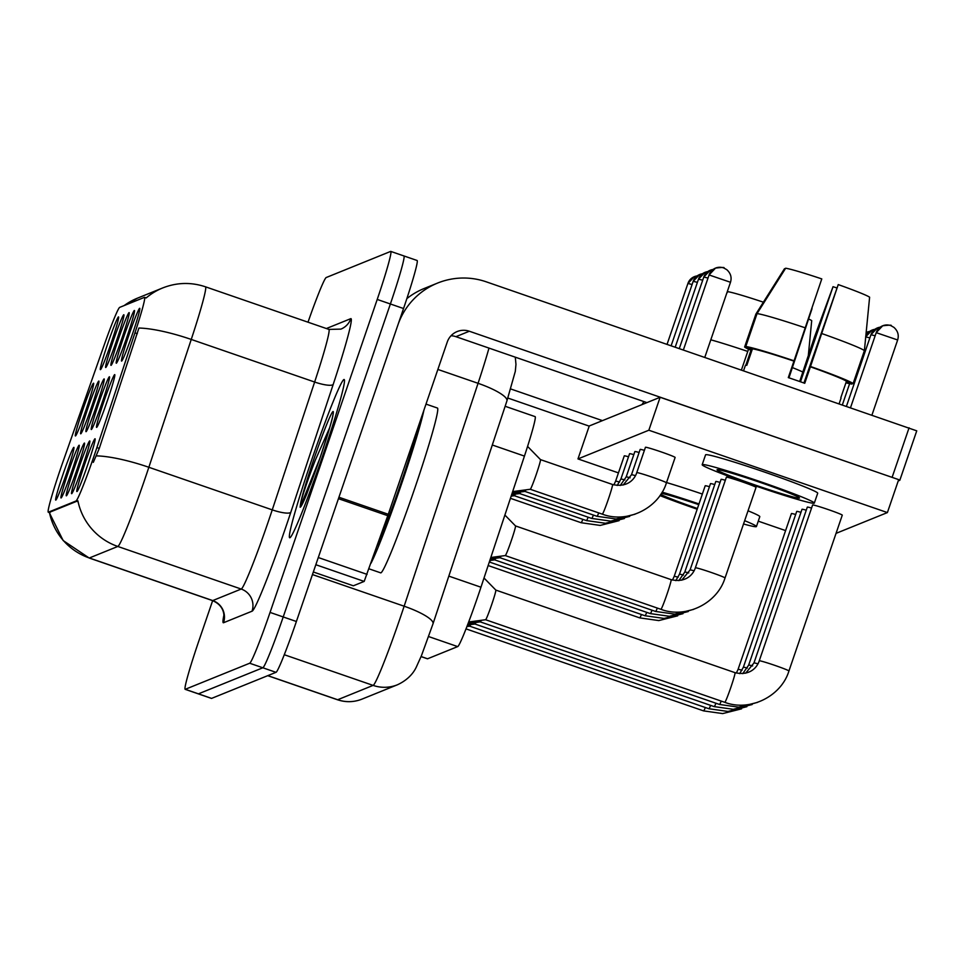 <?xml version="1.0" encoding="UTF-8"?>
<svg xmlns="http://www.w3.org/2000/svg" width="965" height="965" viewBox="0 0 965 965"><rect width="100%" height="100%" fill="white"/><g stroke="black" fill="none" stroke-linecap="round" stroke-linejoin="round"><path stroke-width="1.45" d="M112.905 341.899A27.889 1.508 109 0 1 123.918 314.855A27.889 1.508 109 0 1 116.608 340.404A27.889 1.508 109 0 1 105.74 367.508A27.889 1.508 109 0 1 112.905 341.899M118.2 339.764A27.889 1.508 109 0 1 129.214 312.708A27.889 1.508 109 0 1 121.904 338.257A27.889 1.508 109 0 1 111.035 365.361A27.889 1.508 109 0 1 118.2 339.764M123.496 337.617A27.889 1.508 109 0 1 134.509 310.573A27.889 1.508 109 0 1 127.199 336.122A27.889 1.508 109 0 1 116.331 363.214A27.889 1.508 109 0 1 123.496 337.617M128.779 335.47A27.889 1.508 109 0 1 139.804 308.426A27.889 1.508 109 0 1 132.495 333.974A27.889 1.508 109 0 1 121.626 361.079A27.889 1.508 109 0 1 128.779 335.47M107.61 344.047A27.889 1.508 109 0 1 118.623 317.002A27.889 1.508 109 0 1 111.313 342.551A27.889 1.508 109 0 1 100.444 369.643A27.889 1.508 109 0 1 107.61 344.047M87.924 408.207A27.889 1.508 109 0 1 98.937 381.163A27.889 1.508 109 0 1 91.627 406.711A27.889 1.508 109 0 1 80.758 433.804A27.889 1.508 109 0 1 87.924 408.207M93.219 406.06A27.889 1.508 109 0 1 104.232 379.016A27.889 1.508 109 0 1 96.922 404.564A27.889 1.508 109 0 1 86.054 431.669A27.889 1.508 109 0 1 93.219 406.06M98.514 403.925A27.889 1.508 109 0 1 109.528 376.869A27.889 1.508 109 0 1 102.218 402.417A27.889 1.508 109 0 1 91.349 429.522A27.889 1.508 109 0 1 98.514 403.925M103.798 401.778A27.889 1.508 109 0 1 114.823 374.734A27.889 1.508 109 0 1 107.513 400.27A27.889 1.508 109 0 1 96.645 427.374A27.889 1.508 109 0 1 103.798 401.778M82.628 410.354A27.889 1.508 109 0 1 93.641 383.298A27.889 1.508 109 0 1 86.331 408.846A27.889 1.508 109 0 1 75.475 435.951A27.889 1.508 109 0 1 82.628 410.354M68.238 472.368A27.889 1.508 109 0 1 79.251 445.323A27.889 1.508 109 0 1 71.941 470.86A27.889 1.508 109 0 1 61.072 497.964A27.889 1.508 109 0 1 68.238 472.368M73.533 470.22A27.889 1.508 109 0 1 84.546 443.176A27.889 1.508 109 0 1 77.236 468.725A27.889 1.508 109 0 1 66.368 495.817A27.889 1.508 109 0 1 73.533 470.22M78.828 468.073A27.889 1.508 109 0 1 89.842 441.029A27.889 1.508 109 0 1 82.532 466.578A27.889 1.508 109 0 1 71.663 493.682A27.889 1.508 109 0 1 78.828 468.073M84.112 465.938A27.889 1.508 109 0 1 95.137 438.882A27.889 1.508 109 0 1 87.827 464.43A27.889 1.508 109 0 1 76.959 491.535A27.889 1.508 109 0 1 84.112 465.938M62.942 474.515A27.889 1.508 109 0 1 73.955 447.458A27.889 1.508 109 0 1 66.645 473.007A27.889 1.508 109 0 1 55.777 500.111A27.889 1.508 109 0 1 62.942 474.515M505.141 406.277L535.153 416.639A52.291 2.823 109 0 1 524.441 456.095L480.956 587.215A52.291 2.823 109 0 1 478.073 595.779A52.291 2.823 109 0 1 457.675 646.598L427.579 658.781A52.291 2.823 109 0 1 427.435 658.793L421.078 656.61M96.886 447.579A47.068 2.545 109 0 1 94.293 455.287A47.068 2.545 109 0 1 75.946 501.028L48.383 512.186A47.068 2.545 109 0 1 48.25 512.198A47.068 2.545 109 0 1 63.171 461.234L104.075 345.349A47.068 2.545 109 0 1 119.744 307.353L144.448 297.353A47.068 2.545 109 0 1 144.569 297.341A47.068 2.545 109 0 1 134.943 332.853L96.886 447.579L99.274 448.411L93.328 462.344M322.479 456.397A83.666 4.523 -71 0 0 344.228 379.559A83.666 4.523 -71 0 0 311.357 460.896A83.666 4.523 -71 0 0 289.621 537.722A83.666 4.523 -71 0 0 322.479 456.397A83.666 4.523 -71 0 0 344.228 379.559A83.666 4.523 -71 0 0 311.357 460.896A83.666 4.523 -71 0 0 289.621 537.722A83.666 4.523 -71 0 0 322.479 456.397M146.173 297.944L146.173 297.944A61.012 60.855 68 0 1 162.699 287.944C176.836 282.395 191.106 282.021 205.521 286.822A69.721 3.776 109 0 1 191.251 339.439L148.851 467.277A69.721 3.776 109 0 1 145.003 478.688A69.721 3.776 109 0 1 117.814 546.455A61.012 60.855 -112 0 1 77.9 500.811L49.408 512.343M212.65 600.64L198.73 641.291A52.291 2.823 -71 0 0 185.135 689.312L198.295 693.859A52.291 2.823 -71 0 0 198.44 693.847L262.83 667.78A52.291 2.823 -71 0 0 283.215 616.949L390.379 303.975A52.291 2.823 -71 0 0 403.961 255.954A52.291 2.823 -71 0 0 403.816 255.966M49.468 512.62A61.012 60.855 68 0 0 89.335 557.987L117.814 546.455L241.202 589.048A69.721 3.776 -71 0 0 268.403 521.281A69.721 3.776 -71 0 0 272.251 509.87L314.638 382.031L191.251 339.439A61.012 13.389 -161.7 0 0 138.912 328.04L99.274 448.411M185.135 689.312A52.291 2.823 -71 0 0 185.28 689.3L249.67 663.232A52.291 2.823 -71 0 0 270.055 612.413L377.219 299.44A52.291 2.823 -71 0 0 390.801 251.419A52.291 2.823 -71 0 0 390.656 251.419L326.279 277.498A52.291 2.823 -71 0 0 308.004 322.189M403.539 308.523A52.291 2.823 -71 0 0 417.133 260.502L403.961 255.954A52.291 2.823 -71 0 1 390.379 303.975L283.215 616.949A52.291 2.823 -71 0 1 262.83 667.78L198.44 693.847A52.291 2.823 -71 0 1 198.295 693.859L211.456 698.407A52.291 2.823 -71 0 0 211.6 698.395L275.99 672.328A52.291 2.823 -71 0 0 296.388 621.496L403.539 308.523L377.219 299.44M470.643 624.608A15.693 0.844 109 0 1 469.714 626.164A15.693 0.844 109 0 1 469.69 626.164L466.903 626.538M475.938 622.461A15.693 0.844 109 0 1 475.009 624.029A15.693 0.844 109 0 1 474.985 624.017M481.233 620.314A15.693 0.844 109 0 1 480.305 621.882A15.693 0.844 109 0 1 480.281 621.882L719.492 704.462A15.693 0.844 109 0 1 719.48 704.45A15.693 0.844 109 0 0 721.241 701.097M484.008 577.999L495.829 590.085A15.693 0.844 109 0 1 495.829 590.085A15.693 0.844 109 0 1 491.728 604.488A15.693 0.844 109 0 1 485.6 619.735A15.693 0.844 109 0 1 485.576 619.735L468.652 621.991M490.329 560.448A15.693 0.844 109 0 1 489.4 562.004A15.693 0.844 109 0 1 489.376 562.004L489.315 562.016M495.624 558.301A15.693 0.844 109 0 1 494.695 559.869A15.693 0.844 109 0 1 494.671 559.869L489.81 560.508M500.919 556.154A15.693 0.844 109 0 1 499.991 557.722A15.693 0.844 109 0 1 499.967 557.722L490.317 559M515.31 494.14A15.693 0.844 109 0 1 514.381 495.708A15.693 0.844 109 0 1 514.357 495.708L586.418 520.581A15.693 0.844 109 0 1 586.406 520.569A15.693 0.844 109 0 0 588.168 517.216M369.028 568.831L380.608 572.824A87.152 4.716 -71 0 0 414.841 488.109A87.152 4.716 -71 0 0 437.495 408.062L425.999 404.106M371.018 563.198A87.152 4.716 -71 0 0 401.681 483.562A87.152 4.716 -71 0 0 423.9 410.258M329.716 427.616L315.253 460.293C307.437 480.57 302.54 495.081 300.561 503.827L300.091 507.168C300.766 507.578 302.95 503.296 306.641 494.321L320.211 457.326C328.86 431.029 333.058 417.013 332.816 415.252L332.816 415.987M319.729 458.737L300.151 507.216M353.347 585.791L313.336 571.992L353.347 585.791L364.179 581.413L315.82 564.718M898.512 479.581L469.34 331.236A17.43 17.382 68 0 0 447.253 342.032L387.785 515.708L338.438 498.676L397.894 325A69.721 69.54 -112 0 1 486.264 281.828L916.75 430.848L899.826 480.268L898.668 479.641M406.868 298.607A69.721 69.54 -112 0 1 424.105 288.523L437.543 283.095M898.234 480.92L899.814 480.281L916.75 430.848M646.924 402.622L455.914 336.676A17.43 17.382 68 0 0 451.041 335.748M387.785 515.708L364.179 581.413M602.462 420.631L510.738 388.967M589.205 426.132L507.867 398.05M675.09 457.482A15.693 0.736 -161.1 0 0 675.126 457.446A15.693 0.736 -161.1 0 0 660.928 451.813A15.693 0.736 -161.1 0 0 645.476 447.253A15.693 0.736 -161.1 0 0 645.44 447.29L636.755 472.657A15.693 0.736 18.9 0 1 636.791 472.621A15.693 0.736 18.9 0 1 636.888 472.609A15.693 0.736 18.9 0 1 652.714 477.337A15.693 0.736 18.9 0 1 666.441 482.814A15.693 0.736 18.9 0 1 666.405 482.85M644.403 450.353A15.693 0.736 -161.1 0 0 640.181 449.401A15.693 0.736 -161.1 0 0 640.157 449.437L631.472 474.804A15.693 0.736 18.9 0 1 631.496 474.768A15.693 0.736 18.9 0 1 631.593 474.756A15.693 0.736 18.9 0 1 635.44 475.636M639.107 452.489A15.693 0.736 -161.1 0 0 634.898 451.548A15.693 0.736 -161.1 0 0 634.861 451.572L626.176 476.939A15.693 0.736 18.9 0 1 626.213 476.915A15.693 0.736 18.9 0 1 626.297 476.891A15.693 0.736 18.9 0 1 630.145 477.784M633.812 454.636A15.693 0.736 -161.1 0 0 629.602 453.683A15.693 0.736 -161.1 0 0 629.566 453.719L620.881 479.086A15.693 0.736 18.9 0 1 620.917 479.05A15.693 0.736 18.9 0 1 621.002 479.038A15.693 0.736 18.9 0 1 624.862 479.931M628.517 456.783A15.693 0.736 -161.1 0 0 624.307 455.83A15.693 0.736 -161.1 0 0 624.271 455.866L615.586 481.233A15.693 0.736 18.9 0 1 615.622 481.197A15.693 0.736 18.9 0 1 615.718 481.185A15.693 0.736 18.9 0 1 619.566 482.066M756.029 487.409A15.693 0.736 -161.1 0 0 756.053 487.373A15.693 0.736 -161.1 0 0 741.856 481.728A15.693 0.736 -161.1 0 0 726.416 477.18A15.693 0.736 -161.1 0 0 726.38 477.217L695.355 567.806A15.693 0.736 18.9 0 1 695.391 567.782A15.693 0.736 18.9 0 1 695.488 567.758A15.693 0.736 18.9 0 1 711.301 572.486A15.693 0.736 18.9 0 1 725.041 577.975A15.693 0.736 18.9 0 1 725.005 577.999C717.309 603.523 685.789 618.915 660.892 609.301A15.693 0.844 109 0 1 660.88 609.301A15.693 0.844 109 0 0 667.056 594.054A15.693 0.844 109 0 0 671.145 579.651A15.693 0.844 109 0 1 671.145 579.651L515.503 525.925A15.693 0.844 109 0 1 515.515 525.937A15.693 0.844 109 0 1 511.414 540.328A15.693 0.844 109 0 1 505.286 555.575A15.693 0.844 109 0 1 505.262 555.575M725.33 480.268A15.693 0.736 -161.1 0 0 721.12 479.328A15.693 0.736 -161.1 0 0 721.084 479.352L690.059 569.953A15.693 0.736 18.9 0 1 690.096 569.929A15.693 0.736 18.9 0 1 690.192 569.905A15.693 0.736 18.9 0 1 694.04 570.798M720.035 482.416A15.693 0.736 -161.1 0 0 715.825 481.475A15.693 0.736 -161.1 0 0 715.789 481.499L684.764 572.1A15.693 0.736 18.9 0 1 684.8 572.064A15.693 0.736 18.9 0 1 684.897 572.052A15.693 0.736 18.9 0 1 688.745 572.933M714.739 484.563A15.693 0.736 -161.1 0 0 710.529 483.61A15.693 0.736 -161.1 0 0 710.493 483.646L679.469 574.247A15.693 0.736 18.9 0 1 679.505 574.211A15.693 0.736 18.9 0 1 679.601 574.199A15.693 0.736 18.9 0 1 683.449 575.08M842.252 515.189A15.693 0.736 -161.1 0 0 842.276 515.153A15.693 0.736 -161.1 0 0 828.079 509.52A15.693 0.736 -161.1 0 0 812.639 504.96A15.693 0.736 -161.1 0 0 812.602 504.997L759.25 660.82A15.693 0.736 18.9 0 1 759.286 660.796A15.693 0.736 18.9 0 1 759.371 660.772A15.693 0.736 18.9 0 1 775.197 665.5A15.693 0.736 18.9 0 1 788.936 670.989A15.693 0.736 18.9 0 1 788.9 671.013M811.553 508.048A15.693 0.736 -161.1 0 0 807.343 507.108A15.693 0.736 -161.1 0 0 807.307 507.132L753.954 662.967A15.693 0.736 18.9 0 1 753.991 662.931A15.693 0.736 18.9 0 1 754.087 662.919A15.693 0.736 18.9 0 1 757.935 663.811M806.258 510.195A15.693 0.736 -161.1 0 0 802.048 509.255A15.693 0.736 -161.1 0 0 802.012 509.279L748.659 665.114A15.693 0.736 18.9 0 1 748.695 665.078A15.693 0.736 18.9 0 1 748.792 665.066A15.693 0.736 18.9 0 1 752.64 665.947M800.962 512.343A15.693 0.736 -161.1 0 0 796.752 511.39A15.693 0.736 -161.1 0 0 796.716 511.426L743.364 667.249A15.693 0.736 18.9 0 1 743.4 667.225A15.693 0.736 18.9 0 1 743.496 667.201A15.693 0.736 18.9 0 1 747.344 668.094M709.444 486.698A15.693 0.736 -161.1 0 0 705.234 485.757A15.693 0.736 -161.1 0 0 705.198 485.781L674.185 576.382A15.693 0.736 18.9 0 1 674.209 576.358A15.693 0.736 18.9 0 1 674.306 576.334A15.693 0.736 18.9 0 1 678.154 577.227M795.667 514.49A15.693 0.736 -161.1 0 0 791.457 513.537A15.693 0.736 -161.1 0 0 791.421 513.573L738.068 669.396A15.693 0.736 18.9 0 1 738.104 669.372A15.693 0.736 18.9 0 1 738.201 669.348A15.693 0.736 18.9 0 1 742.049 670.241M836.04 533.368L887.402 512.572L648.842 430.221L577.975 458.918L618.444 472.886M758.273 521.16L785.594 530.593M887.402 512.572L898.68 479.629L660.12 397.278L589.253 425.975L577.975 458.918M648.842 430.221L660.12 397.278M799.382 498.109A43.582 2.051 -161.1 0 0 799.478 498.024A43.582 2.051 -161.1 0 0 760.034 482.355A43.582 2.051 -161.1 0 0 717.128 469.714A43.582 2.051 -161.1 0 0 717.031 469.798A43.582 2.051 -161.1 0 0 756.476 485.467A43.582 2.051 -161.1 0 0 799.382 498.109M839.164 403.647L841.046 398.159A50.554 2.376 -161.1 0 0 840.792 397.773L846.438 381.296L853.108 383.6L864.387 350.657L869.61 297.208A45.319 2.135 -161.1 0 0 838.235 284.591L803.929 382.996M752.447 348.848L745.776 346.544L757.055 313.601L785.655 268.222A45.319 2.135 -161.1 0 1 821.782 278.909L793.942 361.127A50.554 2.376 -161.1 0 0 752.447 348.848L746.801 365.325A50.554 2.376 -161.1 0 0 745.511 365.313A50.554 2.376 -161.1 0 0 745.39 365.409L743.593 370.669M785.208 268.933L784.497 268.692L755.897 314.071L744.618 347.014L751.289 349.318L745.824 365.253M800.492 381.778L833.036 286.689L814.593 336.737L799.671 381.489M814.315 503.103L817.705 493.224A59.263 2.786 -161.1 0 0 764.063 471.909A59.263 2.786 -161.1 0 0 705.704 454.72A59.263 2.786 -161.1 0 0 705.572 454.829L702.182 464.708A59.263 2.786 -161.1 0 0 755.836 486.022A59.263 2.786 -161.1 0 0 814.195 503.223A59.263 2.786 -161.1 0 0 814.315 503.103A59.263 2.786 -161.1 0 0 760.673 481.788A59.263 2.786 -161.1 0 0 702.315 464.599A59.263 2.786 -161.1 0 0 702.182 464.708M794.412 360.934A57.526 2.702 -161.1 0 0 745.776 346.544M744.618 347.014A57.526 2.702 -161.1 0 0 750.951 350.295M845.919 382.816A57.526 2.702 -161.1 0 0 851.95 384.07L852.216 383.298M846.172 382.08L851.95 384.07M805.691 327.991A57.526 2.702 -161.1 0 0 757.055 313.601M833.036 286.689A34.861 1.641 -161.1 0 0 836.51 287.835M846.438 381.296A50.554 2.376 -161.1 0 0 810.395 366.809L838.235 284.591M793.942 361.127L788.296 377.605A50.554 2.376 -161.1 0 1 804.75 383.286L810.395 366.809M853.108 383.6A57.526 2.702 -161.1 0 0 810.865 366.616M864.387 350.657A57.526 2.702 -161.1 0 0 822.144 333.673M698.744 504.635A43.582 2.051 -161.1 0 0 661.411 493.344M659.915 495.588A59.263 2.786 -161.1 0 0 697.176 509.206M743.533 523.983A59.263 2.786 -161.1 0 0 756.295 526.661A59.263 2.786 -161.1 0 0 756.427 526.552A59.263 2.786 -161.1 0 0 744.654 520.678M748.526 349.209L741.458 369.921M747.791 351.441A57.526 2.702 -161.1 0 0 710.807 339.801M726.717 293.312L727.767 291.659A45.319 2.135 -161.1 0 1 763.375 302.178M756.427 526.552L759.805 516.661A59.263 2.786 -161.1 0 0 748.044 510.799M702.363 494.056A59.263 2.786 -161.1 0 0 666.538 482.56M698.986 503.935A59.263 2.786 -161.1 0 0 662.147 492.15M802.892 372.056A57.526 2.702 -161.1 0 0 792.458 367.617M809.044 319.186A45.319 2.135 -161.1 0 1 811.71 320.645L808.38 354.879M660.723 494.418A43.582 2.051 -161.1 0 0 697.418 508.507M520.605 491.993A15.693 0.844 109 0 1 519.677 493.561A15.693 0.844 109 0 1 519.653 493.561L511.667 494.623M525.901 489.858A15.693 0.844 109 0 1 524.972 491.414A15.693 0.844 109 0 1 524.948 491.414L512.162 493.115M636.755 472.657C634.789 478.99 627.576 487.976 612.534 484.49A15.693 0.844 109 0 1 612.546 484.502L540.484 459.617A15.693 0.844 109 0 1 540.496 459.63A15.693 0.844 109 0 1 536.395 474.02A15.693 0.844 109 0 1 530.268 489.279A15.693 0.844 109 0 1 530.243 489.267L512.668 491.607M448.822 576.117L480.956 587.215M48.383 512.186L49.999 512.741M134.943 332.853L137.32 333.673M75.946 501.028L77.562 501.583M428.629 636.562L457.675 646.598M492.307 444.998L524.441 456.095M421.102 656.55L427.579 658.781M223.53 622.739A17.43 17.382 68 0 0 212.722 600.58L241.202 589.048A17.43 17.382 68 0 1 252.022 611.207L223.53 622.739A87.152 4.716 109 0 1 223.904 615.175M212.529 600.604A69.721 3.776 -71 0 0 212.722 600.58L89.335 557.987A69.721 3.776 109 0 1 89.142 557.999L212.529 600.604C219.164 603.475 222.927 608.01 223.82 614.198L223.904 616.406M96.295 455.878A61.012 13.389 -161.7 0 1 148.851 467.277L272.251 509.87A17.43 3.824 18.3 0 0 290.815 512.234A87.152 4.716 109 0 1 252.022 611.207M124.232 305.531A61.012 60.855 -112 0 1 137.392 298.185L162.699 287.944M326.375 328.534L350.814 318.643A87.152 4.716 109 0 1 333.215 384.384L290.815 512.234M185.28 689.3L211.6 698.395M249.67 663.232L275.99 672.328M270.055 612.413L296.388 621.496M333.215 384.384A17.43 3.824 18.3 0 1 314.638 382.031A69.721 3.776 -71 0 0 328.92 329.415L340.91 329.113A17.43 17.382 68 0 0 350.814 318.643M267.824 675.633L337.666 699.746A34.861 34.776 68 0 0 362.032 699.106C353.926 702.291 345.747 702.508 337.473 699.758A69.721 3.776 -71 0 0 337.666 699.746L373.105 685.391A69.721 3.776 -71 0 0 400.294 617.624A69.721 3.776 -71 0 0 404.142 606.213L312.455 574.561M284.253 654.716L373.105 685.391A34.861 34.776 68 0 0 397.471 684.764L362.032 699.106M515.298 357.183L515.961 364.384L515.31 371.356L506.915 400.933L432.995 623.836A34.861 7.648 -161.7 0 0 404.142 606.213L478.061 383.31L437.869 369.438M506.915 400.933A34.861 7.648 -161.7 0 0 478.061 383.31A69.721 3.776 -71 0 0 488.978 348.1M705.355 707.526A15.693 0.844 109 0 1 703.606 710.891A15.693 0.844 109 0 1 703.594 710.891L465.999 628.866M641.46 614.512A15.693 0.844 109 0 1 639.723 617.877A15.693 0.844 109 0 1 639.711 617.877L488.145 565.55M687.9 283.517L694.354 276.653L697.14 275.93A11.327 11.303 68 0 0 687.912 283.469L692.11 284.494M582.872 519.351A15.693 0.844 109 0 1 581.123 522.728A15.693 0.844 109 0 1 581.111 522.716L510.437 498.326M667.092 344.252L687.912 283.469M869.586 331.49A11.327 11.303 68 0 0 866.172 332.503L869.586 331.49M710.65 705.379A15.693 0.844 109 0 1 708.901 708.744A15.693 0.844 109 0 1 708.889 708.744L469.702 626.164M865.738 336.869L869.851 337.907M865.629 336.906L872.095 330.078L874.881 329.342A11.327 11.303 68 0 0 865.774 336.58M715.946 703.232A15.693 0.844 109 0 1 714.197 706.609A15.693 0.844 109 0 1 714.184 706.597M870.949 334.746L877.39 327.931L880.176 327.195A11.327 11.303 68 0 0 870.949 334.746L875.146 335.772M876.232 332.66L897.631 339.982C899.115 335.144 897.86 330.947 893.928 327.376L890.972 325.7C892.191 324.988 889.441 325.024 882.686 325.784A11.327 11.303 68 0 0 876.244 332.599L850.551 407.592M890.611 325.579A11.327 11.303 68 0 0 882.686 325.784L876.22 332.623M759.25 660.82C757.272 667.153 750.07 676.151 735.028 672.665A15.693 0.844 109 0 1 735.041 672.665A15.693 0.844 109 0 1 730.951 687.068A15.693 0.844 109 0 1 724.787 702.315A15.693 0.844 109 0 1 724.775 702.315L485.588 619.735M646.755 612.365A15.693 0.844 109 0 1 645.018 615.742A15.693 0.844 109 0 1 645.006 615.73M652.05 610.23A15.693 0.844 109 0 1 650.301 613.595A15.693 0.844 109 0 1 650.289 613.583M657.346 608.083A15.693 0.844 109 0 1 655.597 611.448A15.693 0.844 109 0 1 655.585 611.448L499.979 557.722M693.208 281.322L699.649 274.518L702.436 273.783A11.327 11.303 68 0 0 693.208 281.322L697.405 282.347M377.134 545.888A71.47 3.86 -71 0 0 400.632 483.984A71.47 3.86 -71 0 0 418.159 427.025M395.469 493.272A69.721 3.776 -71 0 0 398.883 483.465A69.721 3.776 -71 0 0 402.176 473.694M310.404 484.502A49.866 2.702 -71 0 0 320.235 457.301A49.866 2.702 -71 0 0 333.058 411.524A49.866 2.702 -71 0 0 313.613 459.979A49.866 2.702 -71 0 0 300.561 503.827M455.914 336.676L469.34 331.236M338.932 497.24L388.28 514.273M892.167 477.205L909.078 427.797M318.281 557.529L367.074 574.38M698.491 279.235L704.945 272.371L707.731 271.635A11.327 11.303 68 0 0 698.503 279.187L702.701 280.2M593.451 515.069A15.693 0.844 109 0 1 591.714 518.434A15.693 0.844 109 0 1 591.702 518.434L519.665 493.561M698.479 279.199L675.247 347.062M703.799 277.039L710.24 270.224L713.026 269.5A11.327 11.303 68 0 0 703.799 277.039L707.996 278.065M598.746 512.922A15.693 0.844 109 0 1 597.009 516.299A15.693 0.844 109 0 1 596.997 516.287M709.07 274.953L730.481 282.275C731.952 277.438 730.71 273.24 726.766 269.669L723.81 267.993C725.041 267.281 722.278 267.317 715.535 268.089A11.327 11.303 68 0 0 709.094 274.892L683.401 349.885M723.448 267.872A11.327 11.303 68 0 0 715.535 268.089L709.07 274.916M612.546 484.502A15.693 0.844 109 0 1 608.457 498.905A15.693 0.844 109 0 1 602.305 514.152A15.693 0.844 109 0 1 602.293 514.14L530.255 489.279M48.25 512.198L49.842 512.753M144.569 297.341L146.222 297.908M49.251 512.548L63.159 540.545L89.142 557.999M124.183 305.555L137.392 298.185M390.801 251.419L403.961 255.954M205.521 286.822L328.92 329.415M432.995 623.836L421.452 655.681L416.084 667.575C415.324 668.938 411.199 678.431 397.471 684.764M337.473 699.758L267.715 675.669M738.068 669.396L736.355 673.063M741.59 708.829L722.676 713.581L703.606 710.891M677.707 615.815L658.793 620.579L639.723 617.877M674.185 576.382L672.472 580.062M619.108 520.654L600.194 525.418L581.123 522.728M643.932 401.585L641.954 404.637M615.586 481.233L613.873 484.9M743.364 667.249L739.673 673.642M746.886 706.682L727.972 711.446L708.901 708.744M752.181 704.534L733.267 709.299L714.197 706.609L474.997 624.029L467.494 625.018M748.659 665.114L742.76 673.642M849.622 383.672L842.397 404.769M480.305 621.882L468.073 623.499M753.954 662.967L745.655 673.184M870.925 334.771L846.474 406.181M757.477 702.399L738.563 707.152L719.492 704.462M495.817 590.085L735.028 672.665M842.276 515.153L788.936 670.989C781.192 696.537 749.684 711.929 724.787 702.315M897.655 339.957L871.974 414.986M489.388 562.016L645.018 615.742L664.089 618.432L683.003 613.668M679.469 574.247L675.777 580.628M494.683 559.869L650.301 613.595L669.384 616.285L688.298 611.52M684.764 572.1L678.865 580.628M693.594 609.385L674.68 614.138L655.597 611.448M690.059 569.953L681.76 580.17M514.381 495.708L511.161 496.131M624.403 518.519L605.489 523.271L586.418 520.581M693.184 281.346L671.17 345.663M620.881 479.086L617.19 485.467M788.96 377.822L812.048 308.619M660.892 609.301L505.274 555.575L490.811 557.493M515.515 525.937L504.888 515.057M695.355 567.806C693.389 574.139 686.175 583.137 671.133 579.651M725.041 577.975L756.053 487.373M629.699 516.371L610.785 521.136L591.714 518.434M626.176 476.939L620.266 485.479M524.96 491.426L597.009 516.299L616.08 518.989L634.994 514.224M703.775 277.064L679.324 348.474M631.472 474.804L623.161 485.021M675.126 457.446L666.441 482.814C658.709 508.362 627.202 523.754 602.305 514.152M540.496 459.63L527.59 446.421M730.505 282.25L704.824 357.279"/></g></svg>
